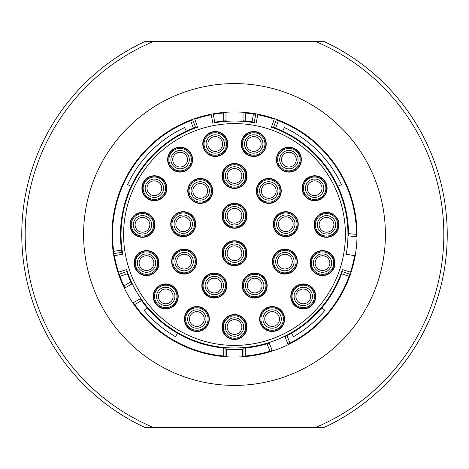 <?xml version="1.0" encoding="UTF-8"?>
<svg xmlns="http://www.w3.org/2000/svg" width="469" height="469" viewBox="0 0 469 469"><rect width="100%" height="100%" fill="white"/><g stroke="black" fill="none" stroke-linecap="round" stroke-linejoin="round"><path stroke-width="0.7" d="M285.785 235.409A11.233 11.233 0 0 1 274.553 224.176A11.233 11.233 0 0 1 285.785 212.944A11.233 11.233 0 0 1 297.018 224.176A11.233 11.233 0 0 1 285.785 235.409L285.51 235.403M283.692 235.209L282.813 235.004L283.692 235.209M281.588 234.594L282.086 234.781M284.83 231.487L285.785 231.551A7.375 7.375 0 0 1 278.41 224.176A7.375 7.375 0 0 1 285.785 216.801A7.375 7.375 0 0 1 293.16 224.176A7.375 7.375 0 0 1 285.785 231.551M282.989 231L282.303 230.678L282.989 231M141.239 300.113A114.031 114.031 0 0 0 141.579 300.594L134.673 304.58A121.969 121.969 0 0 0 223.719 355.994L225.988 356.176A121.969 121.969 0 0 1 223.719 355.994L223.719 348.016A114.031 114.031 0 0 0 224.311 348.074M134.673 304.58A121.969 121.969 0 0 1 133.384 302.704L134.673 304.58M127.246 273.21A114.031 114.031 0 0 0 127.445 273.761L119.935 276.347A121.969 121.969 0 0 0 123.892 285.914L124.871 287.966A121.969 121.969 0 0 1 123.892 285.914L130.798 281.922A114.031 114.031 0 0 0 131.05 282.461M119.935 276.347A121.969 121.969 0 0 1 119.173 274.213L119.935 276.347M114.031 253.582L121.876 252.34L121.541 250.094A114.031 114.031 0 0 1 131.156 186.31L127.556 184.634A118 118 0 0 1 184.634 127.556L186.31 131.156A114.031 114.031 0 0 1 193.375 128.143L190.66 120.68A121.969 121.969 0 0 0 113.697 251.337L114.031 253.582A121.969 121.969 0 0 1 113.697 251.337L121.541 250.094A114.031 114.031 0 0 0 121.623 250.675M190.66 120.68A121.969 121.969 0 0 1 192.782 119.882L190.66 120.68M223.719 113.006A121.969 121.969 0 0 1 225.988 112.824L223.719 113.006A121.969 121.969 0 0 0 213.319 114.383L214.696 122.204A114.031 114.031 0 0 1 223.719 120.984L223.719 113.006M224.311 120.926A114.031 114.031 0 0 0 223.725 120.984L225.988 120.791L225.988 112.824M252.644 121.922A114.031 114.031 0 0 0 252.064 121.834L253.442 114.008A121.969 121.969 0 0 0 245.281 113.006L243.012 112.824A121.969 121.969 0 0 1 245.281 113.006L245.281 120.984A114.031 114.031 0 0 0 244.689 120.926M253.442 114.008A121.969 121.969 0 0 1 255.681 114.383L254.304 122.204L255.681 114.383L253.442 114.008M276.218 119.882A121.969 121.969 0 0 1 278.34 120.68L275.625 128.143L273.497 127.345L276.218 119.882L278.34 120.68A121.969 121.969 0 0 1 356.452 236.628L356.469 234.353L348.526 233.656A114.031 114.031 0 0 0 275.625 128.143M321.851 307.799L324.894 310.349A118 118 0 0 1 293.5 336.689L291.513 333.254A114.031 114.031 0 0 0 341.555 273.761L342.317 271.621L349.827 274.213A121.969 121.969 0 0 1 349.065 276.347L341.555 273.761A114.031 114.031 0 0 0 341.754 273.21M286.495 335.986A114.031 114.031 0 0 0 287.016 335.716L290.006 343.109A121.969 121.969 0 0 1 287.972 344.129L284.988 336.742L287.972 344.129L290.006 343.109A121.969 121.969 0 0 0 349.065 276.347L349.827 274.213L342.317 271.621M244.689 348.074A114.031 114.031 0 0 0 245.275 348.016L245.281 355.994A121.969 121.969 0 0 0 270.021 351.187L272.19 350.501A121.969 121.969 0 0 1 270.021 351.187L267.031 343.789A114.031 114.031 0 0 0 267.6 343.619M245.281 355.994A121.969 121.969 0 0 1 243.012 356.176L245.281 355.994M236.265 357.026L232.735 357.026M232.677 357.026L231.053 356.991M230.947 356.985L229.546 356.938M229.077 356.921L228.292 356.88M226.556 356.78L226.556 349.663L242.444 349.663L242.444 356.78M240.708 356.88L239.923 356.921M239.454 356.938L238.053 356.985M237.947 356.991L236.323 357.026M234.5 357.038A122.538 122.538 0 0 1 111.962 234.5A122.538 122.538 0 0 1 234.5 111.962A122.538 122.538 0 0 1 357.038 234.5A122.538 122.538 0 0 1 234.5 357.038M234.5 83.593A150.907 150.907 0 0 1 385.407 234.5A150.907 150.907 0 0 1 234.5 385.407A150.907 150.907 0 0 1 83.593 234.5A150.907 150.907 0 0 1 234.5 83.593M153.152 427.382L315.848 427.382A209.338 209.338 0 0 0 315.848 41.618L153.152 41.618A209.338 209.338 0 0 0 153.152 427.382L144.757 427.382A212.738 212.738 0 0 1 144.757 41.618L153.152 41.618M315.848 41.618L324.243 41.618A212.738 212.738 0 0 1 324.243 427.382L315.848 427.382M225.988 356.176L225.988 348.209L223.719 348.016A114.031 114.031 0 0 1 177.487 333.254L175.5 336.689A118 118 0 0 1 144.106 310.349L147.149 307.799A114.031 114.031 0 0 1 141.579 300.594L140.278 298.724L133.384 302.704M147.149 307.799A114.031 114.031 0 0 0 177.487 333.254M124.871 287.966L131.771 283.985L130.798 281.922A114.031 114.031 0 0 1 127.445 273.761L126.683 271.621L119.173 274.213M186.31 131.156A114.031 114.031 0 0 0 131.156 186.31M192.782 119.882L195.503 127.345L193.375 128.143M356.452 236.628L348.52 235.93L348.526 233.656M254.304 122.204L252.064 121.834A114.031 114.031 0 0 0 245.281 120.984L243.012 120.791L243.012 112.824M282.69 131.156L284.366 127.556A118 118 0 0 1 341.444 184.634L337.844 186.31M291.513 333.254A114.031 114.031 0 0 1 287.016 335.716L284.988 336.742M272.19 350.501L269.206 343.12L267.031 343.789A114.031 114.031 0 0 1 245.281 348.016L243.012 348.209L243.012 356.176M234.5 334.403A7.375 7.375 0 0 0 241.875 327.028A7.375 7.375 0 0 0 234.5 319.653A7.375 7.375 0 0 0 227.125 327.028A7.375 7.375 0 0 0 234.5 334.403L233.544 334.338M235.456 334.338L236.435 334.145L235.456 334.338M237.296 333.852L237.982 333.529L237.296 333.852M231.704 333.852L231.018 333.529L231.704 333.852M234.224 338.255L235.567 338.208M230.302 337.446L230.801 337.633M236.593 338.067L237.472 337.862M238.141 337.651L238.698 337.446M234.5 338.26A11.233 11.233 0 0 0 245.733 327.028A11.233 11.233 0 0 0 234.5 315.795A11.233 11.233 0 0 0 223.267 327.028A11.233 11.233 0 0 0 234.5 338.26M234.5 339.509A12.481 12.481 0 0 1 222.019 327.028A12.481 12.481 0 0 1 234.5 314.547A12.481 12.481 0 0 1 246.981 327.028A12.481 12.481 0 0 1 234.5 339.509M234.5 345.407A110.907 110.907 0 0 0 345.407 234.5A110.907 110.907 0 0 0 234.5 123.593A110.907 110.907 0 0 0 123.593 234.5A110.907 110.907 0 0 0 234.5 345.407M191.792 330.428A12.481 12.481 0 0 1 185.466 313.954A12.481 12.481 0 0 1 201.94 307.629A12.481 12.481 0 0 1 208.265 324.102A12.481 12.481 0 0 1 191.792 330.428M156.464 304.762A12.481 12.481 0 0 1 157.385 287.139A12.481 12.481 0 0 1 175.013 288.06A12.481 12.481 0 0 1 174.087 305.688A12.481 12.481 0 0 1 156.464 304.762M134.632 266.949A12.481 12.481 0 0 1 142.646 251.22A12.481 12.481 0 0 1 158.37 259.234A12.481 12.481 0 0 1 150.356 274.963A12.481 12.481 0 0 1 134.632 266.949M130.065 223.525A12.481 12.481 0 0 1 143.784 212.416A12.481 12.481 0 0 1 154.893 226.134A12.481 12.481 0 0 1 141.175 237.238A12.481 12.481 0 0 1 130.065 223.525M143.561 181.995A12.481 12.481 0 0 1 160.609 177.429A12.481 12.481 0 0 1 165.176 194.477A12.481 12.481 0 0 1 148.128 199.044A12.481 12.481 0 0 1 143.561 181.995M172.78 149.547A12.481 12.481 0 0 1 190.209 152.308A12.481 12.481 0 0 1 187.448 169.743A12.481 12.481 0 0 1 170.018 166.982A12.481 12.481 0 0 1 172.78 149.547M212.668 131.783A12.481 12.481 0 0 1 227.471 141.398A12.481 12.481 0 0 1 217.856 156.2A12.481 12.481 0 0 1 203.054 146.592A12.481 12.481 0 0 1 212.668 131.783M256.332 131.783A12.481 12.481 0 0 1 265.946 146.592A12.481 12.481 0 0 1 251.144 156.2A12.481 12.481 0 0 1 241.529 141.398A12.481 12.481 0 0 1 256.332 131.783M296.22 149.547A12.481 12.481 0 0 1 298.982 166.982A12.481 12.481 0 0 1 281.552 169.743A12.481 12.481 0 0 1 278.791 152.308A12.481 12.481 0 0 1 296.22 149.547M325.439 181.995A12.481 12.481 0 0 1 320.872 199.044A12.481 12.481 0 0 1 303.824 194.477A12.481 12.481 0 0 1 308.391 177.429A12.481 12.481 0 0 1 325.439 181.995M338.935 223.525A12.481 12.481 0 0 1 327.825 237.238A12.481 12.481 0 0 1 314.107 226.134A12.481 12.481 0 0 1 325.216 212.416A12.481 12.481 0 0 1 338.935 223.525M334.368 266.949A12.481 12.481 0 0 1 318.644 274.963A12.481 12.481 0 0 1 310.63 259.234A12.481 12.481 0 0 1 326.354 251.22A12.481 12.481 0 0 1 334.368 266.949M312.536 304.762A12.481 12.481 0 0 1 294.913 305.688A12.481 12.481 0 0 1 293.987 288.06A12.481 12.481 0 0 1 311.615 287.139A12.481 12.481 0 0 1 312.536 304.762M277.208 330.428A12.481 12.481 0 0 1 260.735 324.102A12.481 12.481 0 0 1 267.06 307.629A12.481 12.481 0 0 1 283.534 313.954A12.481 12.481 0 0 1 277.208 330.428M214.304 298.038A12.481 12.481 0 0 1 201.822 285.557A12.481 12.481 0 0 1 214.304 273.075A12.481 12.481 0 0 1 226.785 285.557A12.481 12.481 0 0 1 214.304 298.038M184.124 274.095A12.481 12.481 0 0 1 171.642 261.62A12.481 12.481 0 0 1 184.124 249.139A12.481 12.481 0 0 1 196.605 261.62A12.481 12.481 0 0 1 184.124 274.095M183.215 236.657A12.481 12.481 0 0 1 170.734 224.176A12.481 12.481 0 0 1 183.215 211.695A12.481 12.481 0 0 1 195.696 224.176A12.481 12.481 0 0 1 183.215 236.657M200.234 203.411A12.481 12.481 0 0 1 187.752 190.93A12.481 12.481 0 0 1 200.234 178.449A12.481 12.481 0 0 1 212.715 190.93A12.481 12.481 0 0 1 200.234 203.411M234.5 188.432A12.481 12.481 0 0 1 222.019 175.951A12.481 12.481 0 0 1 234.5 163.476A12.481 12.481 0 0 1 246.981 175.951A12.481 12.481 0 0 1 234.5 188.432M254.696 298.038A12.481 12.481 0 0 1 242.215 285.557A12.481 12.481 0 0 1 254.696 273.075A12.481 12.481 0 0 1 267.178 285.557A12.481 12.481 0 0 1 254.696 298.038M284.876 274.095A12.481 12.481 0 0 1 272.395 261.62A12.481 12.481 0 0 1 284.876 249.139A12.481 12.481 0 0 1 297.358 261.62A12.481 12.481 0 0 1 284.876 274.095M268.766 203.411A12.481 12.481 0 0 1 256.285 190.93A12.481 12.481 0 0 1 268.766 178.449A12.481 12.481 0 0 1 281.248 190.93A12.481 12.481 0 0 1 268.766 203.411M285.785 236.657A12.481 12.481 0 0 1 273.304 224.176A12.481 12.481 0 0 1 285.785 211.695A12.481 12.481 0 0 1 298.266 224.176A12.481 12.481 0 0 1 285.785 236.657M234.5 265.7A12.481 12.481 0 0 1 222.019 253.219A12.481 12.481 0 0 1 234.5 240.738A12.481 12.481 0 0 1 246.981 253.219A12.481 12.481 0 0 1 234.5 265.7M234.5 228.262A12.481 12.481 0 0 1 222.019 215.781A12.481 12.481 0 0 1 234.5 203.3A12.481 12.481 0 0 1 246.981 215.781A12.481 12.481 0 0 1 234.5 228.262M346.239 254.204A113.463 113.463 0 0 0 271.44 127.222L274.213 119.173A121.969 121.969 0 0 0 257.774 114.77L256.15 123.124A113.463 113.463 0 0 0 212.85 123.124L211.226 114.77A121.969 121.969 0 0 0 194.787 119.173L197.56 127.222A113.463 113.463 0 0 0 122.761 254.204L114.383 255.681A121.969 121.969 0 0 0 118.499 272.19L126.589 269.564A113.463 113.463 0 0 0 342.411 269.564L350.501 272.19A121.969 121.969 0 0 0 354.617 255.681L346.239 254.204M311.862 317.501L320.075 309.007L311.862 317.501M148.925 309.007L157.138 317.501L148.925 309.007L148.497 309.376M166.196 325.099L175.986 331.712L166.196 325.099M320.503 309.376L320.075 309.007M293.307 332.199L293.014 331.712M284.49 132.012L284.237 132.522M336.988 184.51L336.478 184.763M132.012 184.51L132.522 184.763M184.51 132.012L184.763 132.522M175.693 332.199L175.986 331.712M196.593 330.258L196.863 330.264A11.233 11.233 0 0 0 208.095 319.026A11.233 11.233 0 0 0 196.863 307.793A11.233 11.233 0 0 0 185.63 319.026A11.233 11.233 0 0 0 196.863 330.264L197.93 330.211M198.956 330.065L199.841 329.859M200.509 329.654L201.066 329.449M199.665 325.849L200.351 325.527L199.665 325.849M196.863 326.401A7.375 7.375 0 0 0 204.238 319.026A7.375 7.375 0 0 0 196.863 311.656A7.375 7.375 0 0 0 189.488 319.026A7.375 7.375 0 0 0 196.863 326.401L194.934 326.148M195.907 326.342L194.934 326.143M194.066 325.849L193.38 325.527L194.066 325.849M194.776 330.065L193.89 329.859L194.776 330.065M192.665 329.449L193.169 329.637M196.863 328.218A9.192 9.192 0 0 1 187.676 319.026A9.192 9.192 0 0 1 196.863 309.839A9.192 9.192 0 0 1 206.055 319.026A9.192 9.192 0 0 1 196.863 328.218M165.463 307.641L165.739 307.646A11.233 11.233 0 0 0 176.971 296.414A11.233 11.233 0 0 0 165.739 285.181A11.233 11.233 0 0 0 154.506 296.414A11.233 11.233 0 0 0 165.739 307.646L166.806 307.594M167.826 307.447L168.711 307.248M169.379 307.037L169.936 306.832M166.694 303.724L167.673 303.531L166.694 303.724M168.535 303.238L169.221 302.915L168.535 303.238M165.739 303.789A7.375 7.375 0 0 0 173.114 296.414A7.375 7.375 0 0 0 165.739 289.039A7.375 7.375 0 0 0 158.364 296.414A7.375 7.375 0 0 0 165.739 303.789M164.783 303.724L163.804 303.531L164.783 303.724M162.942 303.238L162.256 302.915L162.942 303.238M163.646 307.447L162.766 307.248L163.646 307.447M161.541 306.832L162.04 307.019M165.739 305.606A9.192 9.192 0 0 1 156.546 296.414A9.192 9.192 0 0 1 165.739 287.221A9.192 9.192 0 0 1 174.931 296.414A9.192 9.192 0 0 1 165.739 305.606M146.228 274.324L146.498 274.324A11.233 11.233 0 0 0 157.731 263.091A11.233 11.233 0 0 0 146.498 251.859A11.233 11.233 0 0 0 135.265 263.091A11.233 11.233 0 0 0 146.498 274.324L147.565 274.277M148.591 274.131L149.476 273.925M150.144 273.72L150.701 273.509M149.3 269.915L149.986 269.593L149.3 269.915M146.498 270.466A7.375 7.375 0 0 0 153.873 263.091A7.375 7.375 0 0 0 146.498 255.716A7.375 7.375 0 0 0 139.123 263.091A7.375 7.375 0 0 0 146.498 270.466L145.542 270.408M143.702 269.915L143.016 269.593L143.702 269.915M144.411 274.131L143.526 273.925L144.411 274.131M142.3 273.509L142.805 273.703M146.498 272.284A9.192 9.192 0 0 1 137.311 263.091A9.192 9.192 0 0 1 146.498 253.905A9.192 9.192 0 0 1 155.69 263.091A9.192 9.192 0 0 1 146.498 272.284M142.207 236.059L142.476 236.059A11.233 11.233 0 0 0 153.709 224.827A11.233 11.233 0 0 0 142.476 213.594A11.233 11.233 0 0 0 131.244 224.827A11.233 11.233 0 0 0 142.476 236.059L143.543 236.013M144.569 235.866L145.454 235.661M146.123 235.456L146.68 235.245M143.432 232.143L144.411 231.944L143.432 232.143M145.279 231.651L145.965 231.328L145.279 231.651M142.476 232.202A7.375 7.375 0 0 0 149.851 224.827A7.375 7.375 0 0 0 142.476 217.452A7.375 7.375 0 0 0 135.101 224.827A7.375 7.375 0 0 0 142.476 232.202L141.521 232.143M139.68 231.651L138.994 231.328L139.68 231.651M140.389 235.866L139.504 235.661L140.389 235.866M138.279 235.245L138.783 235.438M142.476 234.019A9.192 9.192 0 0 1 133.29 224.827A9.192 9.192 0 0 1 142.476 215.64A9.192 9.192 0 0 1 151.669 224.827A9.192 9.192 0 0 1 142.476 234.019M154.096 199.466L154.371 199.472A11.233 11.233 0 0 0 165.604 188.233A11.233 11.233 0 0 0 154.371 177.001A11.233 11.233 0 0 0 143.133 188.233A11.233 11.233 0 0 0 154.371 199.472L155.432 199.419M156.458 199.272L157.344 199.067M158.012 198.862L158.569 198.657M152.437 195.356L154.641 195.608M154.67 195.602L155.321 195.55M157.168 195.057L157.854 194.735L157.168 195.057M154.371 195.608A7.375 7.375 0 0 0 161.746 188.233A7.375 7.375 0 0 0 154.371 180.858A7.375 7.375 0 0 0 146.996 188.233A7.375 7.375 0 0 0 154.371 195.608M153.41 195.55L152.437 195.35M151.569 195.057L150.883 194.735L151.569 195.057M152.278 199.272L151.393 199.067L152.278 199.272M150.168 198.657L150.672 198.844M154.371 197.426A9.192 9.192 0 0 1 145.179 188.233A9.192 9.192 0 0 1 154.371 179.047A9.192 9.192 0 0 1 163.558 188.233A9.192 9.192 0 0 1 154.371 197.426M180.114 170.874L179.047 170.827L180.114 170.874A11.233 11.233 0 0 0 191.346 159.642A11.233 11.233 0 0 0 180.114 148.409A11.233 11.233 0 0 0 168.881 159.642A11.233 11.233 0 0 0 180.114 170.874L181.181 170.827M182.207 170.681L183.086 170.476M183.754 170.27L184.311 170.059M181.069 166.958L182.048 166.759L181.069 166.958M182.91 166.466L183.596 166.143L182.91 166.466M180.114 167.017A7.375 7.375 0 0 0 187.489 159.642A7.375 7.375 0 0 0 180.114 152.267A7.375 7.375 0 0 0 172.739 159.642A7.375 7.375 0 0 0 180.114 167.017L179.158 166.958M177.317 166.466L176.631 166.143L177.317 166.466M178.021 170.681L177.141 170.476L178.021 170.681M175.916 170.059L176.414 170.253M180.114 168.834A9.192 9.192 0 0 1 170.921 159.642A9.192 9.192 0 0 1 180.114 150.455A9.192 9.192 0 0 1 189.306 159.642A9.192 9.192 0 0 1 180.114 168.834M214.99 155.221L215.265 155.227A11.233 11.233 0 0 0 226.498 143.995A11.233 11.233 0 0 0 215.265 132.762A11.233 11.233 0 0 0 204.033 143.995A11.233 11.233 0 0 0 215.265 155.227L216.326 155.175M217.352 155.028L218.237 154.829M218.906 154.618L219.463 154.412M218.062 150.819L218.747 150.496L218.062 150.819M215.265 151.37A7.375 7.375 0 0 0 222.64 143.995A7.375 7.375 0 0 0 215.265 136.62A7.375 7.375 0 0 0 207.89 143.995A7.375 7.375 0 0 0 215.265 151.37L214.304 151.305M212.463 150.819L211.777 150.496L212.463 150.819M213.172 155.028L212.287 154.829L213.172 155.028M211.062 154.412L211.566 154.6M215.265 153.187A9.192 9.192 0 0 1 206.073 143.995A9.192 9.192 0 0 1 215.265 134.802A9.192 9.192 0 0 1 224.452 143.995A9.192 9.192 0 0 1 215.265 153.187M253.465 155.221L253.735 155.227A11.233 11.233 0 0 0 264.967 143.995A11.233 11.233 0 0 0 253.735 132.762A11.233 11.233 0 0 0 242.502 143.995A11.233 11.233 0 0 0 253.735 155.227L254.802 155.175M255.828 155.028L256.713 154.829M257.381 154.618L257.938 154.412M256.537 150.819L257.223 150.496L256.537 150.819M253.735 151.37A7.375 7.375 0 0 0 261.11 143.995A7.375 7.375 0 0 0 253.735 136.62A7.375 7.375 0 0 0 246.36 143.995A7.375 7.375 0 0 0 253.735 151.37L252.779 151.305M250.938 150.819L250.253 150.496L250.938 150.819M251.648 155.028L250.763 154.829L251.648 155.028M249.537 154.412L250.041 154.6M253.735 153.187A9.192 9.192 0 0 1 244.548 143.995A9.192 9.192 0 0 1 253.735 134.802A9.192 9.192 0 0 1 262.927 143.995A9.192 9.192 0 0 1 253.735 153.187M288.886 170.874L287.819 170.827L288.886 170.874A11.233 11.233 0 0 0 300.119 159.642A11.233 11.233 0 0 0 288.886 148.409A11.233 11.233 0 0 0 277.654 159.642A11.233 11.233 0 0 0 288.886 170.874L289.953 170.827M290.979 170.681L291.859 170.476M292.533 170.27L293.084 170.059M289.842 166.958L290.821 166.759L289.842 166.958M291.683 166.466L292.369 166.143L291.683 166.466M288.886 167.017A7.375 7.375 0 0 0 296.261 159.642A7.375 7.375 0 0 0 288.886 152.267A7.375 7.375 0 0 0 281.511 159.642A7.375 7.375 0 0 0 288.886 167.017L287.931 166.958M286.09 166.466L285.404 166.143L286.09 166.466M284.689 170.059L285.193 170.253M288.886 168.834A9.192 9.192 0 0 1 279.694 159.642A9.192 9.192 0 0 1 288.886 150.455A9.192 9.192 0 0 1 298.079 159.642A9.192 9.192 0 0 1 288.886 168.834M314.359 199.466L314.629 199.472A11.233 11.233 0 0 0 325.867 188.233A11.233 11.233 0 0 0 314.629 177.001A11.233 11.233 0 0 0 303.396 188.233A11.233 11.233 0 0 0 314.629 199.472L315.696 199.419M316.722 199.272L317.607 199.067M318.275 198.862L318.832 198.657M312.7 195.356L314.904 195.608M314.934 195.602L315.584 195.55M317.431 195.057L318.117 194.735L317.431 195.057M314.629 195.608A7.375 7.375 0 0 0 322.004 188.233A7.375 7.375 0 0 0 314.629 180.858A7.375 7.375 0 0 0 307.254 188.233A7.375 7.375 0 0 0 314.629 195.608M313.673 195.55L312.7 195.35M311.832 195.057L311.146 194.735L311.832 195.057M312.542 199.272L311.656 199.067L312.542 199.272M310.431 198.657L310.935 198.844M314.629 197.426A9.192 9.192 0 0 1 305.442 188.233A9.192 9.192 0 0 1 314.629 179.047A9.192 9.192 0 0 1 323.821 188.233A9.192 9.192 0 0 1 314.629 197.426M326.248 236.059L326.524 236.059A11.233 11.233 0 0 0 337.756 224.827A11.233 11.233 0 0 0 326.524 213.594A11.233 11.233 0 0 0 315.291 224.827A11.233 11.233 0 0 0 326.524 236.059L327.585 236.013M328.611 235.866L329.496 235.661M330.164 235.456L330.721 235.245M329.32 231.651L330.006 231.328L329.32 231.651M326.524 232.202A7.375 7.375 0 0 0 333.899 224.827A7.375 7.375 0 0 0 326.524 217.452A7.375 7.375 0 0 0 319.149 224.827A7.375 7.375 0 0 0 326.524 232.202L325.562 232.143M323.721 231.651L323.035 231.328L323.721 231.651M324.431 235.866L323.546 235.661L324.431 235.866M322.32 235.245L322.824 235.438M326.524 234.019A9.192 9.192 0 0 1 317.331 224.827A9.192 9.192 0 0 1 326.524 215.64A9.192 9.192 0 0 1 335.71 224.827A9.192 9.192 0 0 1 326.524 234.019M322.226 274.324L322.502 274.324A11.233 11.233 0 0 0 333.735 263.091A11.233 11.233 0 0 0 322.502 251.859A11.233 11.233 0 0 0 311.269 263.091A11.233 11.233 0 0 0 322.502 274.324L323.563 274.277M324.589 274.131L325.474 273.925M326.143 273.72L326.7 273.509M325.298 269.915L325.984 269.593L325.298 269.915M322.502 270.466A7.375 7.375 0 0 0 329.877 263.091A7.375 7.375 0 0 0 322.502 255.716A7.375 7.375 0 0 0 315.127 263.091A7.375 7.375 0 0 0 322.502 270.466L321.541 270.408M319.7 269.915L319.014 269.593L319.7 269.915M320.409 274.131L319.524 273.925L320.409 274.131M318.299 273.509L318.803 273.703M322.502 272.284A9.192 9.192 0 0 1 313.31 263.091A9.192 9.192 0 0 1 322.502 253.905A9.192 9.192 0 0 1 331.689 263.091A9.192 9.192 0 0 1 322.502 272.284M302.986 307.641L303.261 307.646A11.233 11.233 0 0 0 314.494 296.414A11.233 11.233 0 0 0 303.261 285.181A11.233 11.233 0 0 0 292.029 296.414A11.233 11.233 0 0 0 303.261 307.646L304.328 307.594M305.354 307.447L306.234 307.248M306.908 307.037L307.459 306.832M304.217 303.724L305.196 303.531L304.217 303.724M306.058 303.238L306.744 302.915L306.058 303.238M303.261 303.789A7.375 7.375 0 0 0 310.636 296.414A7.375 7.375 0 0 0 303.261 289.039A7.375 7.375 0 0 0 295.886 296.414A7.375 7.375 0 0 0 303.261 303.789M302.306 303.724L301.327 303.531L302.306 303.724M300.465 303.238L299.779 302.915L300.465 303.238M299.064 306.832L299.568 307.019M303.261 305.606A9.192 9.192 0 0 1 294.069 296.414A9.192 9.192 0 0 1 303.261 287.221A9.192 9.192 0 0 1 312.454 296.414A9.192 9.192 0 0 1 303.261 305.606M271.862 330.258L272.137 330.264A11.233 11.233 0 0 0 283.37 319.026A11.233 11.233 0 0 0 272.137 307.793A11.233 11.233 0 0 0 260.905 319.026A11.233 11.233 0 0 0 272.137 330.264L273.198 330.211M274.224 330.065L275.11 329.859M275.778 329.654L276.335 329.449M274.934 325.849L275.62 325.527L274.934 325.849M272.137 326.401A7.375 7.375 0 0 0 279.512 319.026A7.375 7.375 0 0 0 272.137 311.656A7.375 7.375 0 0 0 264.762 319.026A7.375 7.375 0 0 0 272.137 326.401L270.203 326.148M271.176 326.342L270.203 326.143M269.335 325.849L268.649 325.527L269.335 325.849M270.044 330.065L269.159 329.859L270.044 330.065M267.934 329.449L268.438 329.637M272.137 328.218A9.192 9.192 0 0 1 262.945 319.026A9.192 9.192 0 0 1 272.137 309.839A9.192 9.192 0 0 1 281.324 319.026A9.192 9.192 0 0 1 272.137 328.218M214.304 296.789L213.237 296.742L214.304 296.789A11.233 11.233 0 0 0 225.536 285.557A11.233 11.233 0 0 0 214.304 274.324A11.233 11.233 0 0 0 203.071 285.557A11.233 11.233 0 0 0 214.304 296.789L215.371 296.742M216.397 296.596L217.276 296.39M217.95 296.185L218.501 295.974M215.259 292.873L216.238 292.674L215.259 292.873M217.1 292.38L217.786 292.058L217.1 292.38M214.304 292.932A7.375 7.375 0 0 0 221.679 285.557A7.375 7.375 0 0 0 214.304 278.181A7.375 7.375 0 0 0 206.929 285.557A7.375 7.375 0 0 0 214.304 292.932L213.348 292.873M211.507 292.38L210.821 292.058L211.507 292.38M210.106 295.974L210.61 296.168M214.304 294.749A9.192 9.192 0 0 1 205.111 285.557A9.192 9.192 0 0 1 214.304 276.37A9.192 9.192 0 0 1 223.496 285.557A9.192 9.192 0 0 1 214.304 294.749M183.848 272.847L184.124 272.852A11.233 11.233 0 0 0 195.356 261.62A11.233 11.233 0 0 0 184.124 250.387A11.233 11.233 0 0 0 172.891 261.62A11.233 11.233 0 0 0 184.124 272.852L185.191 272.8M186.211 272.653L187.096 272.448M187.764 272.243L188.321 272.038M185.079 268.93L186.058 268.737L185.079 268.93M186.92 268.438L187.606 268.116L186.92 268.438M184.124 268.995A7.375 7.375 0 0 0 191.499 261.62A7.375 7.375 0 0 0 184.124 254.245A7.375 7.375 0 0 0 176.749 261.62A7.375 7.375 0 0 0 184.124 268.995L183.168 268.93M181.327 268.438L180.641 268.116L181.327 268.438M182.031 272.653L181.151 272.448L182.031 272.653M179.926 272.038L180.424 272.225M184.124 270.806A9.192 9.192 0 0 1 174.931 261.62A9.192 9.192 0 0 1 184.124 252.428A9.192 9.192 0 0 1 193.316 261.62A9.192 9.192 0 0 1 184.124 270.806M183.215 235.409A11.233 11.233 0 0 0 194.447 224.176A11.233 11.233 0 0 0 183.215 212.944A11.233 11.233 0 0 0 171.982 224.176A11.233 11.233 0 0 0 183.215 235.409L182.939 235.403M185.308 235.209L186.187 235.004M186.861 234.799L187.412 234.594M184.17 231.487L185.149 231.293L184.17 231.487M186.011 231L186.697 230.678L186.011 231M183.215 231.551A7.375 7.375 0 0 0 190.59 224.176A7.375 7.375 0 0 0 183.215 216.801A7.375 7.375 0 0 0 175.84 224.176A7.375 7.375 0 0 0 183.215 231.551L181.286 231.293M182.259 231.487L181.28 231.293M180.418 231L179.733 230.678L180.418 231M181.128 235.209L180.243 235.004L181.128 235.209M179.017 234.594L179.521 234.781M183.215 233.363A9.192 9.192 0 0 1 174.022 224.176A9.192 9.192 0 0 1 183.215 214.984A9.192 9.192 0 0 1 192.407 224.176A9.192 9.192 0 0 1 183.215 233.363M199.958 202.162L200.234 202.162A11.233 11.233 0 0 0 211.466 190.93A11.233 11.233 0 0 0 200.234 179.697A11.233 11.233 0 0 0 189.001 190.93A11.233 11.233 0 0 0 200.234 202.162L201.301 202.116M202.327 201.969L203.206 201.764M203.88 201.559L204.431 201.348M201.189 198.246L202.168 198.047L201.189 198.246M203.03 197.754L203.716 197.431L203.036 197.754M200.234 198.305A7.375 7.375 0 0 0 207.609 190.93A7.375 7.375 0 0 0 200.234 183.555A7.375 7.375 0 0 0 192.859 190.93A7.375 7.375 0 0 0 200.234 198.305L199.278 198.246M197.437 197.754L196.751 197.431L197.437 197.754M198.147 201.969L197.261 201.764L198.147 201.969M196.036 201.348L196.54 201.535M200.234 200.122A9.192 9.192 0 0 1 191.047 190.93A9.192 9.192 0 0 1 200.234 181.738A9.192 9.192 0 0 1 209.426 190.93A9.192 9.192 0 0 1 200.234 200.122M234.5 187.184L233.433 187.137L234.5 187.184A11.233 11.233 0 0 0 245.733 175.951A11.233 11.233 0 0 0 234.5 164.719A11.233 11.233 0 0 0 223.267 175.951A11.233 11.233 0 0 0 234.5 187.184L235.567 187.137M236.593 186.99L237.472 186.785M238.141 186.58L238.698 186.375M236.435 183.074L235.456 183.268L236.435 183.068M237.296 182.775L237.982 182.453L237.296 182.775M234.5 183.326A7.375 7.375 0 0 0 241.875 175.951A7.375 7.375 0 0 0 234.5 168.576A7.375 7.375 0 0 0 227.125 175.951A7.375 7.375 0 0 0 234.5 183.326L232.565 183.074M233.544 183.268L232.565 183.068M231.704 182.775L231.018 182.453L231.704 182.775M230.302 186.375L230.801 186.562M234.5 185.144A9.192 9.192 0 0 1 225.308 175.951A9.192 9.192 0 0 1 234.5 166.765A9.192 9.192 0 0 1 243.692 175.951A9.192 9.192 0 0 1 234.5 185.144M254.696 296.789L253.629 296.742L254.696 296.789A11.233 11.233 0 0 0 265.929 285.557A11.233 11.233 0 0 0 254.696 274.324A11.233 11.233 0 0 0 243.464 285.557A11.233 11.233 0 0 0 254.696 296.789L255.763 296.742M256.789 296.596L257.669 296.39M258.337 296.185L258.894 295.974M255.652 292.873L256.631 292.674L255.652 292.873M257.493 292.38L258.179 292.058L257.493 292.38M254.696 292.932A7.375 7.375 0 0 0 262.071 285.557A7.375 7.375 0 0 0 254.696 278.181A7.375 7.375 0 0 0 247.321 285.557A7.375 7.375 0 0 0 254.696 292.932L253.741 292.873M251.9 292.38L251.214 292.058L251.9 292.38M252.603 296.596L251.724 296.39L252.603 296.596M250.499 295.974L250.997 296.168M254.696 294.749A9.192 9.192 0 0 1 245.504 285.557A9.192 9.192 0 0 1 254.696 276.37A9.192 9.192 0 0 1 263.889 285.557A9.192 9.192 0 0 1 254.696 294.749M284.601 272.847L284.876 272.852A11.233 11.233 0 0 0 296.109 261.62A11.233 11.233 0 0 0 284.876 250.387A11.233 11.233 0 0 0 273.644 261.62A11.233 11.233 0 0 0 284.876 272.852L285.943 272.8M286.969 272.653L287.849 272.448M288.523 272.243L289.074 272.038M285.832 268.93L286.811 268.737L285.832 268.93M287.673 268.438L288.359 268.116L287.673 268.438M284.876 268.995A7.375 7.375 0 0 0 292.251 261.62A7.375 7.375 0 0 0 284.876 254.245A7.375 7.375 0 0 0 277.501 261.62A7.375 7.375 0 0 0 284.876 268.995L283.921 268.93M282.08 268.438L281.394 268.116L282.08 268.438M282.789 272.653L281.904 272.448L282.789 272.653M280.679 272.038L281.183 272.225M284.876 270.806A9.192 9.192 0 0 1 275.684 261.62A9.192 9.192 0 0 1 284.876 252.428A9.192 9.192 0 0 1 294.069 261.62A9.192 9.192 0 0 1 284.876 270.806M268.491 202.162L268.766 202.162A11.233 11.233 0 0 0 279.999 190.93A11.233 11.233 0 0 0 268.766 179.697A11.233 11.233 0 0 0 257.534 190.93A11.233 11.233 0 0 0 268.766 202.162L269.833 202.116M270.853 201.969L271.739 201.764M272.407 201.559L272.964 201.348M269.722 198.246L270.701 198.047L269.722 198.246M271.563 197.754L272.249 197.431L271.563 197.754M268.766 198.305A7.375 7.375 0 0 0 276.141 190.93A7.375 7.375 0 0 0 268.766 183.555A7.375 7.375 0 0 0 261.391 190.93A7.375 7.375 0 0 0 268.766 198.305L267.811 198.246M265.964 197.754L265.284 197.431L265.97 197.754M266.673 201.969L265.794 201.764L266.673 201.969M264.569 201.348L265.067 201.535M268.766 200.122A9.192 9.192 0 0 1 259.574 190.93A9.192 9.192 0 0 1 268.766 181.738A9.192 9.192 0 0 1 277.953 190.93A9.192 9.192 0 0 1 268.766 200.122M287.872 235.209L288.757 235.004M289.426 234.799L289.983 234.594M288.582 231L289.267 230.678L288.582 231M285.785 233.363A9.192 9.192 0 0 0 294.978 224.176A9.192 9.192 0 0 0 285.785 214.984A9.192 9.192 0 0 0 276.593 224.176A9.192 9.192 0 0 0 285.785 233.363M234.224 264.452L234.5 264.452A11.233 11.233 0 0 0 245.733 253.219A11.233 11.233 0 0 0 234.5 241.986A11.233 11.233 0 0 0 223.267 253.219A11.233 11.233 0 0 0 234.5 264.452L235.567 264.405M236.593 264.258L237.472 264.053M238.141 263.848L238.698 263.642M235.456 260.535L236.435 260.336L235.456 260.535M237.296 260.043L237.982 259.72L237.296 260.043M234.5 260.594A7.375 7.375 0 0 0 241.875 253.219A7.375 7.375 0 0 0 234.5 245.844A7.375 7.375 0 0 0 227.125 253.219A7.375 7.375 0 0 0 234.5 260.594L233.544 260.535M231.704 260.043L231.018 259.72L231.704 260.043M230.302 263.642L230.801 263.83M234.5 262.411A9.192 9.192 0 0 1 225.308 253.219A9.192 9.192 0 0 1 234.5 244.032A9.192 9.192 0 0 1 243.692 253.219A9.192 9.192 0 0 1 234.5 262.411M234.224 227.008L234.5 227.014A11.233 11.233 0 0 0 245.733 215.781A11.233 11.233 0 0 0 234.5 204.548A11.233 11.233 0 0 0 223.267 215.781A11.233 11.233 0 0 0 234.5 227.014L235.567 226.961M236.593 226.814L237.472 226.609M238.141 226.404L238.698 226.199M235.456 223.092L236.435 222.898L235.456 223.092M237.296 222.605L237.982 222.277L237.296 222.605M234.5 223.156A7.375 7.375 0 0 0 241.875 215.781A7.375 7.375 0 0 0 234.5 208.406A7.375 7.375 0 0 0 227.125 215.781A7.375 7.375 0 0 0 234.5 223.156L233.544 223.092M231.704 222.605L231.018 222.277L231.704 222.605M230.302 226.199L230.801 226.386M234.5 224.968A9.192 9.192 0 0 1 225.308 215.781A9.192 9.192 0 0 1 234.5 206.589A9.192 9.192 0 0 1 243.692 215.781A9.192 9.192 0 0 1 234.5 224.968M234.5 336.22A9.192 9.192 0 0 1 225.308 327.028A9.192 9.192 0 0 1 234.5 317.835A9.192 9.192 0 0 1 243.692 327.028A9.192 9.192 0 0 1 234.5 336.22M234.5 339.169A12.141 12.141 0 0 1 222.359 327.028A12.141 12.141 0 0 1 234.5 314.887A12.141 12.141 0 0 1 246.641 327.028A12.141 12.141 0 0 1 234.5 339.169M196.863 306.89A12.141 12.141 0 0 1 209.004 319.026A12.141 12.141 0 0 1 196.863 331.167A12.141 12.141 0 0 1 184.727 319.026A12.141 12.141 0 0 1 196.863 306.89M165.739 284.273A12.141 12.141 0 0 1 177.88 296.414A12.141 12.141 0 0 1 165.739 308.555A12.141 12.141 0 0 1 153.598 296.414A12.141 12.141 0 0 1 165.739 284.273M146.498 250.95A12.141 12.141 0 0 1 158.639 263.091A12.141 12.141 0 0 1 146.498 275.233A12.141 12.141 0 0 1 134.363 263.091A12.141 12.141 0 0 1 146.498 250.95M142.476 212.686A12.141 12.141 0 0 1 154.618 224.827A12.141 12.141 0 0 1 142.476 236.968A12.141 12.141 0 0 1 130.341 224.827A12.141 12.141 0 0 1 142.476 212.686M154.371 176.098A12.141 12.141 0 0 1 166.507 188.233A12.141 12.141 0 0 1 154.371 200.374A12.141 12.141 0 0 1 142.23 188.233A12.141 12.141 0 0 1 154.371 176.098M180.114 147.501A12.141 12.141 0 0 1 192.255 159.642A12.141 12.141 0 0 1 180.114 171.783A12.141 12.141 0 0 1 167.972 159.642A12.141 12.141 0 0 1 180.114 147.501M215.265 131.853A12.141 12.141 0 0 1 227.401 143.995A12.141 12.141 0 0 1 215.265 156.136A12.141 12.141 0 0 1 203.124 143.995A12.141 12.141 0 0 1 215.265 131.853M253.735 131.853A12.141 12.141 0 0 1 265.876 143.995A12.141 12.141 0 0 1 253.735 156.136A12.141 12.141 0 0 1 241.599 143.995A12.141 12.141 0 0 1 253.735 131.853M288.886 147.501A12.141 12.141 0 0 1 301.028 159.642A12.141 12.141 0 0 1 288.886 171.783A12.141 12.141 0 0 1 276.745 159.642A12.141 12.141 0 0 1 288.886 147.501M314.629 176.098A12.141 12.141 0 0 1 326.77 188.233A12.141 12.141 0 0 1 314.629 200.374A12.141 12.141 0 0 1 302.493 188.233A12.141 12.141 0 0 1 314.629 176.098M326.524 212.686A12.141 12.141 0 0 1 338.659 224.827A12.141 12.141 0 0 1 326.524 236.968A12.141 12.141 0 0 1 314.382 224.827A12.141 12.141 0 0 1 326.524 212.686M322.502 250.95A12.141 12.141 0 0 1 334.637 263.091A12.141 12.141 0 0 1 322.502 275.233A12.141 12.141 0 0 1 310.361 263.091A12.141 12.141 0 0 1 322.502 250.95M303.261 284.273A12.141 12.141 0 0 1 315.403 296.414A12.141 12.141 0 0 1 303.261 308.555A12.141 12.141 0 0 1 291.12 296.414A12.141 12.141 0 0 1 303.261 284.273M272.137 306.89A12.141 12.141 0 0 1 284.273 319.026A12.141 12.141 0 0 1 272.137 331.167A12.141 12.141 0 0 1 259.996 319.026A12.141 12.141 0 0 1 272.137 306.89M214.304 273.415A12.141 12.141 0 0 1 226.445 285.557A12.141 12.141 0 0 1 214.304 297.698A12.141 12.141 0 0 1 202.162 285.557A12.141 12.141 0 0 1 214.304 273.415M184.124 249.479A12.141 12.141 0 0 1 196.265 261.62A12.141 12.141 0 0 1 184.124 273.755A12.141 12.141 0 0 1 171.982 261.62A12.141 12.141 0 0 1 184.124 249.479M183.215 212.035A12.141 12.141 0 0 1 195.356 224.176A12.141 12.141 0 0 1 183.215 236.317A12.141 12.141 0 0 1 171.074 224.176A12.141 12.141 0 0 1 183.215 212.035M200.234 178.789A12.141 12.141 0 0 1 212.375 190.93A12.141 12.141 0 0 1 200.234 203.071A12.141 12.141 0 0 1 188.092 190.93A12.141 12.141 0 0 1 200.234 178.789M234.5 163.816A12.141 12.141 0 0 1 246.641 175.951A12.141 12.141 0 0 1 234.5 188.092A12.141 12.141 0 0 1 222.359 175.951A12.141 12.141 0 0 1 234.5 163.816M254.696 273.415A12.141 12.141 0 0 1 266.838 285.557A12.141 12.141 0 0 1 254.696 297.698A12.141 12.141 0 0 1 242.555 285.557A12.141 12.141 0 0 1 254.696 273.415M284.876 249.479A12.141 12.141 0 0 1 297.018 261.62A12.141 12.141 0 0 1 284.876 273.755A12.141 12.141 0 0 1 272.735 261.62A12.141 12.141 0 0 1 284.876 249.479M268.766 178.789A12.141 12.141 0 0 1 280.908 190.93A12.141 12.141 0 0 1 268.766 203.071A12.141 12.141 0 0 1 256.625 190.93A12.141 12.141 0 0 1 268.766 178.789M285.785 212.035A12.141 12.141 0 0 1 297.926 224.176A12.141 12.141 0 0 1 285.785 236.317A12.141 12.141 0 0 1 273.644 224.176A12.141 12.141 0 0 1 285.785 212.035M234.5 241.084A12.141 12.141 0 0 1 246.641 253.219A12.141 12.141 0 0 1 234.5 265.36A12.141 12.141 0 0 1 222.359 253.219A12.141 12.141 0 0 1 234.5 241.084M234.5 203.64A12.141 12.141 0 0 1 246.641 215.781A12.141 12.141 0 0 1 234.5 227.916A12.141 12.141 0 0 1 222.359 215.781A12.141 12.141 0 0 1 234.5 203.64"/></g></svg>
